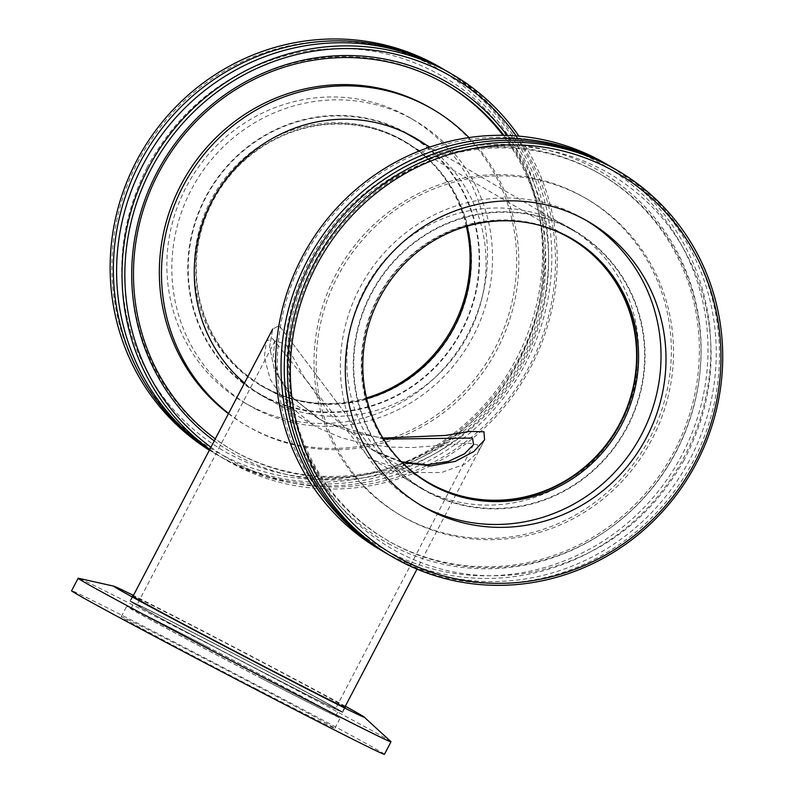 <?xml version="1.0" encoding="UTF-8"?>
<svg xmlns="http://www.w3.org/2000/svg" width="794" height="794" viewBox="0 0 794 794"><rect width="100%" height="100%" fill="white"/><g stroke="black" fill="none" stroke-linecap="round" stroke-linejoin="round"><path stroke-width="0.6" stroke-dasharray="3.97 2.98" d="M428.135 482.365L372.783 450.148L402.171 462.545L378.45 453.255L372.783 450.138L279.28 325.689L272.699 329.044L269.593 346.849L274.595 370.421L290.445 395.958L317.997 418.249L323.575 421.316L352 432.383L382.946 438.07L352 432.383L323.575 421.316L262.645 386.033A141.203 136.131 120.2 0 0 268.263 389.12A141.203 136.131 120.2 0 0 366.699 398.697M272.55 338.562L368.634 457.255L374.639 460.56L409.773 472.549L441.533 472.529L465.036 464.043L478.316 451.826L479.179 449.622L477.224 444.67L468.103 443.181L412.294 447.578L389.725 447.072L365.577 444.015L341.658 437.841L319.754 428.611L313.858 425.376L286.525 403.729L270.218 379.314L264.323 357.151L266.417 341.053L272.55 338.562M467.12 226.181A141.203 136.131 120.2 0 0 404.712 141.957A141.203 136.131 120.2 0 0 216.028 195.513A141.203 136.131 120.2 0 0 262.645 386.033M400.652 461.036A141.203 136.131 -59.8 0 1 381.517 291.845A141.203 136.131 -59.8 0 1 538.084 224.92M408.86 134.841A149.441 144.081 -59.8 0 1 459.934 333.411A149.441 144.081 -59.8 0 1 264.452 396.424A149.441 144.081 -59.8 0 1 258.497 393.149A149.441 144.081 -59.8 0 1 207.879 193.756A149.441 144.081 -59.8 0 1 404.513 132.409M429.941 492.756A149.441 144.081 120.2 0 0 625.424 429.743A149.441 144.081 120.2 0 0 574.35 231.173A149.441 144.081 120.2 0 0 374.659 287.845A149.441 144.081 120.2 0 0 423.996 489.481A149.441 144.081 120.2 0 0 429.941 492.756M371.056 449.136L372.783 450.148L279.28 325.689L272.699 329.044L269.593 346.849L274.595 370.421L290.445 395.958L319.724 419.262L294.137 399.064L278.803 376.326L273.166 355.742L275.012 340.864L285.9 344.308L303.477 376.138L330.929 415.391L371.056 449.136L401.387 461.771M483.953 431.797L484.598 439.816L416.999 569.129M383.571 439.082L325.302 422.319L319.724 419.262M210.608 641.711A112.023 1.399 27.6 0 0 137.044 604.78A112.023 1.399 27.6 0 0 235.669 657.918A112.023 1.399 27.6 0 0 335.594 708.576A112.023 1.399 27.6 0 0 210.608 641.711M208.882 640.708A119.557 1.499 -152.4 0 1 342.264 712.069A119.557 1.499 -152.4 0 1 235.629 657.998A119.557 1.499 -152.4 0 1 130.365 601.286A119.557 1.499 -152.4 0 1 208.882 640.708M440.213 67.311A223.571 215.551 -59.8 0 1 516.626 364.386A223.571 215.551 -59.8 0 1 224.156 458.654A223.571 215.551 -59.8 0 1 215.263 453.761A223.571 215.551 -59.8 0 1 209.358 450.188M224.712 456.252A221.218 213.278 120.2 0 0 542.431 247.222A221.218 213.278 120.2 0 0 214.449 77.187A221.218 213.278 120.2 0 0 224.712 456.252M250.874 406.2A164.735 158.82 120.2 0 0 466.376 336.745A164.735 158.82 120.2 0 0 410.071 117.849A164.735 158.82 120.2 0 0 403.521 114.247A164.735 158.82 120.2 0 0 188.019 183.702A164.735 158.82 120.2 0 0 244.324 402.598A164.735 158.82 120.2 0 0 250.874 406.2M209.437 450.049A223.571 215.551 120.2 0 0 218.509 455.647A223.571 215.551 120.2 0 0 227.402 460.54A223.571 215.551 120.2 0 0 519.395 367.126A223.571 215.551 120.2 0 0 445.067 70.15M516.209 135.903A221.218 213.278 -59.8 0 1 501.083 408.146A221.218 213.278 -59.8 0 1 237.674 463.795A221.218 213.278 -59.8 0 1 210.916 447.211M209.785 449.374A223.571 215.551 120.2 0 0 227.144 460.679A223.571 215.551 120.2 0 0 236.046 465.572A223.571 215.551 120.2 0 0 501.471 410.25A223.571 215.551 120.2 0 0 518.899 136.121M214.221 440.888A214.162 206.47 120.2 0 0 240.949 457.543A214.162 206.47 120.2 0 0 497.878 401.367A214.162 206.47 120.2 0 0 507.158 135.417M209.537 449.851A223.571 215.551 120.2 0 0 221.744 457.533A223.571 215.551 120.2 0 0 230.637 462.426A223.571 215.551 120.2 0 0 523.097 368.158A223.571 215.551 120.2 0 0 446.694 71.083M503.862 135.327A211.809 204.207 -59.8 0 1 496.101 398.975A211.809 204.207 -59.8 0 1 241.495 455.141A211.809 204.207 -59.8 0 1 233.069 450.506A211.809 204.207 -59.8 0 1 215.293 438.834M445.365 83.926A211.809 204.207 120.2 0 0 444.551 83.459A211.809 204.207 120.2 0 0 436.124 78.824A211.809 204.207 120.2 0 0 159.058 168.12A211.809 204.207 120.2 0 0 231.451 449.563A211.809 204.207 120.2 0 0 239.877 454.198A211.809 204.207 120.2 0 0 494.106 398.499A211.809 204.207 120.2 0 0 502.939 135.317M255.847 409.099A164.735 158.82 120.2 0 0 471.348 339.643A164.735 158.82 120.2 0 0 415.044 120.738A164.735 158.82 120.2 0 0 408.483 117.135A164.735 158.82 120.2 0 0 192.992 186.59A164.735 158.82 120.2 0 0 249.296 405.486A164.735 158.82 120.2 0 0 255.847 409.099M466.346 226.409A141.679 136.588 120.2 0 0 403.441 140.667A141.679 136.588 120.2 0 0 397.804 137.57A141.679 136.588 120.2 0 0 212.474 197.299A141.679 136.588 120.2 0 0 260.898 385.556A141.679 136.588 120.2 0 0 266.536 388.653A141.679 136.588 120.2 0 0 366.51 397.913M228.444 413.694A183.563 176.973 120.2 0 0 245.654 425.157A183.563 176.973 120.2 0 0 252.958 429.177A183.563 176.973 120.2 0 0 493.084 351.782A183.563 176.973 120.2 0 0 430.348 107.865M228.593 413.396A183.563 176.973 120.2 0 0 247.817 426.418A183.563 176.973 120.2 0 0 255.122 430.427A183.563 176.973 120.2 0 0 482.335 373.289A183.563 176.973 120.2 0 0 468.956 137.58M244.492 382.986A149.917 144.528 120.2 0 0 264.739 397.328A149.917 144.528 120.2 0 0 270.714 400.613A149.917 144.528 120.2 0 0 463.845 342.551A149.917 144.528 120.2 0 0 425.227 144.369M412.314 136.36A149.917 144.528 120.2 0 0 409.099 134.434A149.917 144.528 120.2 0 0 403.134 131.149A149.917 144.528 120.2 0 0 207.026 194.361A149.917 144.528 120.2 0 0 258.258 393.556A149.917 144.528 120.2 0 0 264.223 396.841A149.917 144.528 120.2 0 0 457.364 338.78A149.917 144.528 120.2 0 0 418.746 140.598M268.044 389.536A141.679 136.588 120.2 0 0 453.374 329.808A141.679 136.588 120.2 0 0 404.95 141.55A141.679 136.588 120.2 0 0 399.313 138.454A141.679 136.588 120.2 0 0 213.983 198.182A141.679 136.588 120.2 0 0 262.407 386.44A141.679 136.588 120.2 0 0 268.044 389.536M614.348 168.675A223.571 215.551 -59.8 0 1 691.505 464.381A223.571 215.551 -59.8 0 1 395.134 558.341A223.571 215.551 -59.8 0 1 389.397 555.125M387.075 550.927A221.218 213.278 120.2 0 0 708 347.186A221.218 213.278 120.2 0 0 382.996 171.544A221.218 213.278 120.2 0 0 387.075 550.927M605.703 163.643A223.571 215.551 -59.8 0 1 681.212 462.346A223.571 215.551 -59.8 0 1 386.499 553.309A223.571 215.551 -59.8 0 1 380.763 550.093M390.45 544.724A214.162 206.47 -59.8 0 1 386.499 177.449A214.162 206.47 -59.8 0 1 701.122 347.484A214.162 206.47 -59.8 0 1 390.45 544.724M612.72 167.742A223.571 215.551 -59.8 0 1 688.269 462.505A223.571 215.551 -59.8 0 1 391.899 556.455A223.571 215.551 -59.8 0 1 387.78 554.172M594.349 170.76A211.809 204.207 120.2 0 0 315.149 256.948A211.809 204.207 120.2 0 0 386.678 539.92A211.809 204.207 120.2 0 0 392.117 542.977A211.809 204.207 120.2 0 0 671.317 456.788A211.809 204.207 120.2 0 0 599.788 173.817A211.809 204.207 120.2 0 0 594.349 170.76M595.966 171.703A211.809 204.207 -59.8 0 1 601.405 174.759A211.809 204.207 -59.8 0 1 672.945 457.731A211.809 204.207 -59.8 0 1 393.735 543.92A211.809 204.207 -59.8 0 1 388.296 540.863A211.809 204.207 -59.8 0 1 316.766 257.891A211.809 204.207 -59.8 0 1 595.966 171.703M420.304 505.004A164.735 158.82 -59.8 0 1 417.813 503.585A164.735 158.82 -59.8 0 1 362.173 283.488A164.735 158.82 -59.8 0 1 579.332 216.464A164.735 158.82 -59.8 0 1 583.56 218.836A164.735 158.82 -59.8 0 1 586.032 220.305M407.213 519.097A183.563 176.973 -59.8 0 1 402.508 516.457A183.563 176.973 -59.8 0 1 340.507 271.211A183.563 176.973 -59.8 0 1 582.488 196.525A183.563 176.973 -59.8 0 1 587.203 199.165A183.563 176.973 -59.8 0 1 649.194 444.412A183.563 176.973 -59.8 0 1 407.213 519.097M405.059 517.847A183.563 176.973 -59.8 0 1 400.345 515.197A183.563 176.973 -59.8 0 1 338.353 269.95A183.563 176.973 -59.8 0 1 580.325 195.264A183.563 176.973 -59.8 0 1 585.039 197.905A183.563 176.973 -59.8 0 1 647.031 443.151A183.563 176.973 -59.8 0 1 405.059 517.847M421.118 488.27A149.917 144.528 -59.8 0 1 417.277 486.117A149.917 144.528 -59.8 0 1 366.649 285.83A149.917 144.528 -59.8 0 1 564.266 224.831A149.917 144.528 -59.8 0 1 568.107 226.995A149.917 144.528 -59.8 0 1 618.734 427.281A149.917 144.528 -59.8 0 1 421.118 488.27M570.747 228.603A149.917 144.528 -59.8 0 1 574.588 230.766A149.917 144.528 -59.8 0 1 625.215 431.053A149.917 144.528 -59.8 0 1 427.609 492.052A149.917 144.528 -59.8 0 1 423.758 489.888A149.917 144.528 -59.8 0 1 373.13 289.602A149.917 144.528 -59.8 0 1 570.747 228.603M428.661 483.209A141.679 136.588 -59.8 0 1 427.897 482.772A141.679 136.588 -59.8 0 1 380.048 293.492A141.679 136.588 -59.8 0 1 566.807 235.848A141.679 136.588 -59.8 0 1 570.449 237.882A141.679 136.588 -59.8 0 1 571.204 238.329M384.455 754.3A176.506 2.203 27.6 0 0 187.523 648.946A176.506 2.203 27.6 0 0 71.609 590.746M255.688 688.626A120.499 1.509 27.6 0 0 334.82 728.346A120.499 1.509 27.6 0 0 200.376 656.43A120.499 1.509 27.6 0 0 121.254 616.7A120.499 1.509 27.6 0 0 255.688 688.626M390.876 741.606A176.506 2.203 27.6 0 0 194.064 636.431A176.506 2.203 27.6 0 0 78.368 578.231M345.321 706.223A141.372 1.767 27.6 0 0 206.49 632.788A141.372 1.767 27.6 0 0 133.422 595.44M344.943 706.938A120.023 1.499 27.6 0 0 211.393 635.637A120.023 1.499 27.6 0 0 133.045 596.165M208.772 640.639A120.023 1.499 27.6 0 0 129.948 601.068A120.023 1.499 27.6 0 0 263.866 672.707A120.023 1.499 27.6 0 0 342.68 712.287A120.023 1.499 27.6 0 0 208.772 640.639M262.834 672.111A115.557 1.449 27.6 0 0 338.72 710.213A115.557 1.449 27.6 0 0 209.795 641.234A115.557 1.449 27.6 0 0 133.918 603.142A115.557 1.449 27.6 0 0 262.834 672.111M206.966 646.663A115.557 1.449 27.6 0 0 131.079 608.561A115.557 1.449 27.6 0 0 260.005 677.53A115.557 1.449 27.6 0 0 335.892 715.632A115.557 1.449 27.6 0 0 206.966 646.663M261.137 678.195A120.499 1.509 27.6 0 0 340.269 717.925A120.499 1.509 27.6 0 0 205.825 645.998A120.499 1.509 27.6 0 0 126.703 606.269A120.499 1.509 27.6 0 0 261.137 678.195M478.316 451.826L484.598 439.816M266.417 341.053L272.699 329.044M570.211 238.289L404.712 141.957M574.35 231.173L429.852 147.059M423.996 489.481L368.634 457.255M313.858 425.376L258.497 393.149M275.012 340.864L137.044 604.78M473.561 444.66L335.594 708.576M132.926 596.403L130.365 601.286M344.824 707.176L342.264 712.069M215.263 453.761L218.509 455.647M221.744 457.533L227.144 460.679M231.451 449.563L233.069 450.506M444.551 83.459L446.178 84.402M244.324 402.598L249.296 405.486M410.071 117.849L415.044 120.738M147.158 167.256C119.239 222.796 114.326 279.617 132.419 337.718C149.649 388.018 180.923 426.239 226.221 452.382C269.99 476.35 316.806 483.615 366.659 474.177C428.661 460.589 476.896 426.318 511.356 371.374C574.598 272.233 540.456 129.224 440.998 75.499C395.343 49.893 346.452 42.539 294.326 53.446C229.168 69.306 180.109 107.25 147.158 167.256M245.654 425.157L247.817 426.418M258.258 393.556L264.739 397.328M409.099 134.434L415.58 138.206M260.898 385.556L262.407 386.44M403.441 140.667L404.95 141.55M601.405 174.759L599.788 173.817M388.296 540.863L386.678 539.92M588.533 221.725L583.56 218.836M422.775 506.473L417.813 503.585M684.001 460.242C649.661 520.407 599.351 557.656 533.092 572.008C483.238 581.148 436.511 573.615 392.911 549.418C347.722 523.008 316.647 484.578 299.695 434.129C280.381 369.716 288.421 308.072 323.803 249.207C357.856 196.991 404.652 164.1 464.172 150.562C516.348 140.22 565.11 148.091 610.457 174.144C655.209 201.299 685.669 240.245 701.827 290.991C718.57 349.112 712.625 405.536 684.001 460.242M587.203 199.165L585.039 197.905M402.508 516.457L400.345 515.197M574.588 230.766L568.107 226.995M423.758 489.888L417.277 486.117M571.958 238.766L570.449 237.882M429.415 483.655L427.897 482.772M342.68 712.287L345.301 707.275M129.948 601.068L132.568 596.066M335.892 715.632L338.72 710.213M131.079 608.561L133.918 603.142M334.82 728.346L340.269 717.925M121.254 616.7L126.703 606.269"/><path stroke-width="1.19" d="M483.953 431.797L469.572 431.41L445.285 435.449L382.946 438.07L445.285 435.449L469.572 431.41L483.953 431.797L484.598 439.816L473.71 451.617L455.349 461.354L431.092 465.919L402.171 462.545L431.092 465.919L455.349 461.354L473.71 451.617L484.598 439.816M366.699 398.697A141.203 136.131 120.2 0 0 467.12 226.181M538.084 224.92A141.203 136.131 -59.8 0 1 570.211 238.289A141.203 136.131 -59.8 0 1 618.466 425.921A141.203 136.131 -59.8 0 1 433.762 485.452A141.203 136.131 -59.8 0 1 428.135 482.365A141.203 136.131 -59.8 0 1 400.652 461.036M404.513 132.409A149.441 144.081 -59.8 0 1 408.86 134.841L429.852 147.059M401.387 461.771L427.063 464.827L448.392 461.433L464.43 453.86L473.561 444.66L472.49 438.05L383.571 439.082M209.358 450.188A223.571 215.551 -59.8 0 1 140.607 153.56A223.571 215.551 -59.8 0 1 431.311 62.418A223.571 215.551 -59.8 0 1 440.213 67.311L443.459 69.197A223.571 215.551 120.2 0 0 434.556 64.304A223.571 215.551 120.2 0 0 139.605 163.207A223.571 215.551 120.2 0 0 209.437 450.049M445.067 70.15A223.571 215.551 120.2 0 0 443.459 69.197M210.916 447.211A221.218 213.278 -59.8 0 1 190.232 115.348A221.218 213.278 -59.8 0 1 516.209 135.903M518.899 136.121A223.571 215.551 120.2 0 0 452.094 74.229A223.571 215.551 120.2 0 0 443.201 69.336A223.571 215.551 120.2 0 0 156.15 154.314A223.571 215.551 120.2 0 0 209.785 449.374M507.158 135.417A214.162 206.47 120.2 0 0 193.299 121.978A214.162 206.47 120.2 0 0 214.221 440.888M452.094 74.229L446.694 71.083A223.571 215.551 120.2 0 0 437.792 66.19A223.571 215.551 120.2 0 0 142.841 165.092A223.571 215.551 120.2 0 0 209.537 449.851M215.293 438.834A211.809 204.207 -59.8 0 1 166.254 159.544A211.809 204.207 -59.8 0 1 437.742 79.767A211.809 204.207 -59.8 0 1 446.178 84.402A211.809 204.207 -59.8 0 1 503.862 135.327M502.939 135.317A211.809 204.207 120.2 0 0 445.365 83.926M366.51 397.913A141.679 136.588 120.2 0 0 466.346 226.409M468.956 137.58A183.563 176.973 120.2 0 0 432.512 109.115L430.348 107.865A183.563 176.973 120.2 0 0 423.043 103.845A183.563 176.973 120.2 0 0 188.367 172A183.563 176.973 120.2 0 0 228.444 413.694M432.512 109.115A183.563 176.973 120.2 0 0 425.207 105.106A183.563 176.973 120.2 0 0 191.225 172.139A183.563 176.973 120.2 0 0 228.593 413.396M425.227 144.369A149.917 144.528 120.2 0 0 415.58 138.206A149.917 144.528 120.2 0 0 409.615 134.93A149.917 144.528 120.2 0 0 220.196 187.126A149.917 144.528 120.2 0 0 244.492 382.986M418.746 140.598A149.917 144.528 120.2 0 0 412.314 136.36M398.38 560.227A223.571 215.551 120.2 0 0 693.093 469.264A223.571 215.551 120.2 0 0 617.593 170.561A223.571 215.551 120.2 0 0 611.846 167.345A223.571 215.551 120.2 0 0 317.134 258.308A223.571 215.551 120.2 0 0 392.643 557.011A223.571 215.551 120.2 0 0 398.38 560.227M400.047 558.48A221.218 213.278 -59.8 0 1 395.968 179.087A221.218 213.278 -59.8 0 1 720.962 354.739A221.218 213.278 -59.8 0 1 400.047 558.48M427.003 508.845A164.735 158.82 -59.8 0 1 422.775 506.473A164.735 158.82 -59.8 0 1 367.146 286.386A164.735 158.82 -59.8 0 1 584.305 219.352A164.735 158.82 -59.8 0 1 588.533 221.725A164.735 158.82 -59.8 0 1 644.172 441.821A164.735 158.82 -59.8 0 1 427.003 508.845M392.643 557.011L389.397 555.125A223.571 215.551 -59.8 0 1 313.888 256.422A223.571 215.551 -59.8 0 1 608.611 165.45A223.571 215.551 -59.8 0 1 614.348 168.675L617.593 170.561M387.78 554.172A223.571 215.551 -59.8 0 1 386.162 553.239L380.763 550.093A223.571 215.551 -59.8 0 1 305.253 251.39A223.571 215.551 -59.8 0 1 599.966 160.428A223.571 215.551 -59.8 0 1 605.703 163.643L611.112 166.79A223.571 215.551 -59.8 0 1 612.72 167.742M386.162 553.239A223.571 215.551 -59.8 0 1 310.653 254.537A223.571 215.551 -59.8 0 1 605.375 163.574A223.571 215.551 -59.8 0 1 611.112 166.79M586.032 220.305A164.735 158.82 -59.8 0 1 638.465 440.223A164.735 158.82 -59.8 0 1 422.041 505.957A164.735 158.82 -59.8 0 1 420.304 505.004M433.048 485.69A141.679 136.588 -59.8 0 1 429.415 483.655A141.679 136.588 -59.8 0 1 381.567 294.366A141.679 136.588 -59.8 0 1 568.325 236.721A141.679 136.588 -59.8 0 1 571.958 238.766A141.679 136.588 -59.8 0 1 619.806 428.045A141.679 136.588 -59.8 0 1 433.048 485.69M571.204 238.329A141.679 136.588 -59.8 0 1 618.069 427.559A141.679 136.588 -59.8 0 1 431.539 484.806A141.679 136.588 -59.8 0 1 428.661 483.209M133.422 595.44A141.372 1.767 27.6 0 0 113.82 586.171L78.368 578.231A176.506 2.203 27.6 0 0 78.149 578.24L71.609 590.746A176.506 2.203 27.6 0 0 268.541 696.11A176.506 2.203 27.6 0 0 384.455 754.3L390.995 741.785A176.506 2.203 27.6 0 0 390.876 741.606L364.118 717.022A141.372 1.767 27.6 0 0 345.321 706.223M78.149 578.24A176.506 2.203 27.6 0 0 275.081 683.594A176.506 2.203 27.6 0 0 390.995 741.785M113.82 586.171A141.372 1.767 27.6 0 0 271.379 670.553A141.372 1.767 27.6 0 0 364.118 717.022M133.045 596.165A120.023 1.499 27.6 0 0 132.568 596.066A120.023 1.499 27.6 0 0 266.486 667.704A120.023 1.499 27.6 0 0 345.301 707.275A120.023 1.499 27.6 0 0 344.943 706.938M272.699 329.044L132.926 596.403M416.999 569.129L344.824 707.176"/></g></svg>
